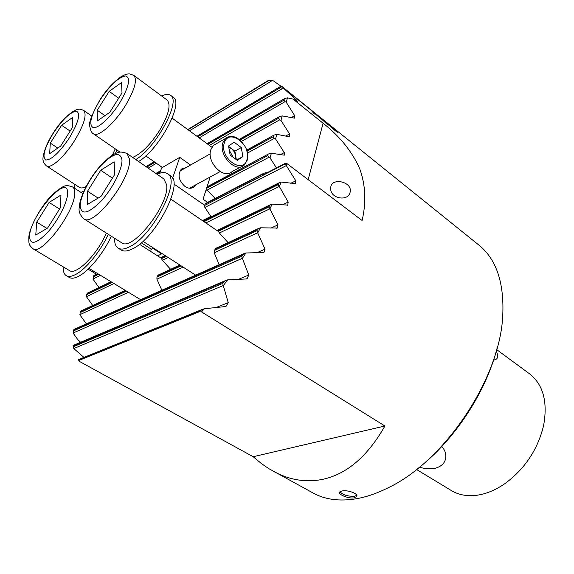 <?xml version="1.0" encoding="UTF-8"?>
<svg xmlns="http://www.w3.org/2000/svg" width="574" height="574" viewBox="0 0 574 574"><rect width="100%" height="100%" fill="white"/><g stroke="black" fill="none" stroke-linecap="round" stroke-linejoin="round"><path stroke-width="0.86" d="M83.811 218.773L121.516 242.673C132.178 252.309 170.076 203.892 166.611 184.677L163.827 178.923L127.105 153.588L129.502 159.156C131.934 178.048 93.512 227.871 83.811 218.773C79.973 215.071 78.459 211.275 79.255 207.401C79.592 197.305 89.006 178.579 100.35 165.843C107.395 158.453 113.042 154.105 117.283 152.813C119.851 151.636 123.123 151.895 127.105 153.588M100.974 196.416L87.442 204.437L87.535 191.192L100.687 170.263L114.169 161.846L114.563 174.74L100.974 196.416M98.132 198.102L87.535 191.192M112.439 178.127L100.687 170.263M82.835 193.603L72.575 186.952C74.039 187.92 74.742 189.915 74.685 192.943C75.409 211.045 41.357 256.334 32.948 248.714L69.418 270.541C76.033 275.793 97.523 254.268 106.326 233.044M47.613 228.029L35.76 235.053L36.714 222.124L49.12 202.457L60.959 195.067L60.406 207.702L47.613 228.029M46.953 228.423L36.714 222.124M59.567 209.044L49.12 202.457M246.978 159.594C252.094 145.179 228.739 127.543 224.362 142.861C219.017 157.671 243.075 175.12 246.978 159.594M246.619 150.108L247.523 154.019L247.53 158.489L247.085 160.505L244.244 165.075C235.9 173.477 218.199 155.088 222.934 142.646L225.503 138.456C230.755 134.696 236.423 136.095 242.508 142.653M216.542 143.622L213.463 145.387L210.88 149.549C206.116 161.882 223.702 179.978 232.061 171.612L241.209 166.704M236.352 159.637L235.383 154.435L234.135 151.622L231.781 148.86L228.782 147.231M235.577 159.063L235.649 155.597L234.874 151.127L228.66 146.528M237.335 160.354L242.874 156.559L241.288 147.554L234.17 142.244L228.567 145.968L230.138 155.066L237.335 160.354M234.874 151.127L241.288 147.554M236.732 159.909L242.874 156.559M233.144 157.276L229.327 150.359M108.307 234.3C100.486 251.448 85.504 269.665 75.28 274.659C71.449 276.589 68.457 276.933 66.311 275.685C64.058 274.272 63.032 271.323 63.226 266.831M111.291 236.194C103.507 253.328 88.54 271.495 78.286 276.46C74.448 278.383 71.449 278.713 69.289 277.457L66.311 275.685M116.974 150.022L115.309 153.602M83.869 191.199L80.912 192.362M74.398 188.136L74.39 184.111M132.616 157.391C141.032 154.004 149.943 145.15 159.35 130.836C168.656 114.979 171.246 104.712 167.113 100.048L133.835 75.416C137.559 79.808 134.625 90.075 125.032 106.212C114.011 124.02 97.953 137.731 93.34 133.764L120.052 152.139M121.523 82.57L122.004 92.916L109.727 112.389L97.336 120.906L97.257 110.244L109.182 91.374L121.523 82.57M104.963 115.661L97.257 110.244M118.667 98.204L109.182 91.374M157.082 174.274C161.509 172.229 164.989 172.042 167.508 173.714C181.449 180.121 152.426 236.517 129.322 246.913C124.515 249.324 120.791 249.726 118.136 248.097C115.618 246.433 114.434 243.161 114.592 238.289M167.508 173.714L170.492 175.78C184.498 182.252 155.583 238.569 132.429 248.886C127.622 251.283 123.876 251.67 121.214 250.034L118.136 248.097M161.667 96.016C165.556 94.136 168.519 93.914 170.55 95.349C181.377 100.665 156.135 147.733 135.765 159.558M170.55 95.349L173.262 97.365C184.146 102.732 158.984 149.742 138.578 161.502M185.954 167.644L181.327 169.136C177.423 174.761 178.643 180.537 184.986 186.471C188.48 188.71 191.537 188.832 194.141 186.837L195.677 184.885M191.63 188.1L192.871 186.414M149.391 250.594L151.694 249.453L152.225 247.903L161.581 253.916M172.573 178.213L179.748 157.355L161.603 167.952L159.744 173.226M208.606 177.854L209.689 178.622L203.06 199.207L207.623 202.378M179.748 157.355L190.554 165.032M173.865 183.981L204.602 205.234M210.845 216.391L202.421 220.617M151.694 249.453L141.276 242.773M183.178 169.222L181.061 169.395M356.77 495.326L354.589 496.216C347.909 496.517 343.015 495.032 339.908 491.76M356.777 496.467L354.258 497.859C348.755 498.942 337.907 494.465 339.543 492.191L341.946 490.985C347.449 489.701 358.556 493.568 356.777 496.467L356.892 495.879M196.918 136.26L279.646 86.954L281.992 86.509L478.967 245.155C496.445 259.319 504.367 282.975 502.724 316.131C499.832 378.61 444.541 461.331 387.916 487.9C376.838 493.425 366.183 497.062 355.966 498.813C339.306 501.489 325.071 499.581 313.253 493.088L268.84 468.664L261.579 463.692L253.177 456.725L79.097 361.24L78.502 359.604L79.162 360.329L79.097 361.24M350.162 192.096L350.327 190.094C350.118 181.549 332.64 177.933 330.861 186.514L330.681 188.817C330.667 198.884 348.404 201.732 350.162 192.096M441.822 446.493C444.455 449.507 445.797 452.685 445.847 456.036C445.761 462.422 441.958 466.569 434.439 468.463C430.07 469.223 425.09 468.807 419.494 467.229M416.581 469.51L451.473 490.619C458.949 495.104 467.745 496.603 477.869 495.111C486.817 493.676 495.764 489.902 504.704 483.782C524.722 469.109 537.68 449.722 543.585 425.614C547.89 401.85 543.212 384.58 529.544 373.81L496.697 349.638M207.494 186.607L207.659 184.936M195.619 275.154L142.962 241.288M187.755 129.559L268.345 80.453L271.796 80.31L273.511 80.948L281.439 86.566M281.992 86.509L309.63 109.06L283.219 87.772L284.08 88.762L282.48 88.511L199.156 137.904M253.177 456.725L384.903 426.001L201.546 311.897L204.38 308.733L225.962 306.509L228.237 302.642L223.279 285.687L227.648 279.847L246.031 278.978L247.157 278.627L248.764 275.018L242.415 258.444L245.887 252.976L263.904 252.546L265.037 249.152L257.704 232.915L260.488 227.792L277.264 228.057L278.01 224.85L269.895 208.965L272.09 204.165L287.761 205.083L288.177 202.07L279.387 186.564L281.045 182.08L295.675 183.623L295.797 180.796L286.39 165.714L286.986 163.633L362.108 220.509C366.356 202.177 365.566 184.957 359.747 168.842C352.242 151.723 340.023 136.519 323.09 123.238L293.084 99.123L297.26 101.469L296.27 99.854L284.08 88.762M384.903 426.001C367.367 456.811 346.244 474.669 321.54 479.584C304.973 482.591 288.894 479.821 273.303 471.268M320.213 117.333L326.649 122.621L319.632 116.852L328.529 124.788L326.491 123.611L321.698 119.198L326.699 123.862L329.017 125.154L320.464 117.605M319.732 117.799L312.629 111.621L314.215 113.781L309.788 108.838L318.513 116.206M319.732 117.792L317.372 115.417L318.534 116.178M335.209 130.714L337.462 131.955L328.665 124.192L335.065 129.401L328.106 123.69L336.988 131.597L334.994 130.456L330.229 126.065L335.209 130.714M223.996 281.798L73.221 345.914L73.113 345.469L225.474 280.593L222.827 283.355L223.121 285.594L73.795 348.554L83.948 357.394M73.816 348.676L73.113 345.469M242.68 254.748L73.673 329.964L74.046 329.347L243.871 253.672L241.754 256.205L242.257 258.35L73.085 333.035L77.619 339.377L80.604 342.283M96.446 274.228L88.102 269.177M153.767 161.452L153.882 161.911M279.646 86.954L197.133 136.418M282.48 88.511L279.689 87.241M73.795 348.554L73.221 345.914M217.819 230.117L219.376 233.001L228.072 242.615M216.147 248.162L214.332 250.465L214.253 252.768L219.182 264.671M273.511 80.948L268.754 80.575L188.014 129.753M225.474 280.593L227.648 279.847M201.546 311.897L199.235 311.811L201.933 309.573L204.38 308.733M268.345 80.453L268.754 80.575M199.235 311.811L79.162 360.329M239.179 139.41L279.394 116.622L282.229 115.905L294.778 118.179L294.706 115.697L286.211 102.208L285.048 101.67L209.417 145.401M246.641 150.173L274.02 135.077L276.869 134.366L288.772 136.669L289.605 136.469L289.547 133.936L280.937 120.361L279.76 119.808L241.403 141.412M207.035 186.851L268.532 153.947L271.387 153.236L284.302 155.174L284.274 152.584L275.549 138.922L274.358 138.356L247.387 153.122M207.071 143.687L284.654 98.57L287.474 97.853L293.084 99.123M284.654 98.57L207.3 143.859M285.048 101.67L283.951 100.134L284.245 99.137M279.394 116.622L239.43 139.604M279.76 119.808L278.663 118.237L278.957 117.218M274.02 135.077L246.741 150.474M274.358 138.356L273.253 136.741L273.554 135.708M206.31 189.922L206.181 189.513M268.532 153.947L206.891 187.303M276.46 167.895L270.031 157.9L268.833 157.319L267.721 155.669L268.029 154.607M268.833 157.319L207.056 190.152L206.245 189.327M207.056 190.152L215.178 198.461M205.722 203.361L264.155 173.083L267.068 172.752M205.341 203.555L204.516 205.521L204.875 207.458L211.124 216.807M264.155 173.083L263.624 173.779L204.954 204.157M286.986 163.633L285.221 163.368L285.063 163.92L204.516 205.521M285.221 163.368L263.366 174.661L263.624 173.779M286.39 165.714L285.063 163.92M281.045 182.08L279.323 182.661L278.218 184.641L204.007 221.693M97.996 273.82L93.555 276.044L94.093 275.405M93.555 276.044L93.01 279.151L98.965 287.524M279.387 186.564L278.218 184.641M157.599 255.853L162.155 253.629M272.09 204.165L270.282 204.782L268.89 206.934L218.199 231.336M165.534 255.803L161.086 257.948L161.165 257.482M111.37 281.934L87.054 293.666L87.621 292.998M161.086 257.948L162.392 260.309L170.607 269.314M87.054 293.666L86.502 296.801L92.73 305.497M269.895 208.965L268.89 206.934M260.488 227.792L258.58 228.445L256.858 230.777L214.332 250.465M180.286 265.296L157.585 275.829L158.733 274.831M125.699 290.623L80.432 311.639L81.027 310.936M157.585 275.829L156.967 277.027L156.903 279.179L161.825 290.229M80.432 311.639L79.865 314.803L86.387 323.844M257.704 232.915L256.858 230.777M245.887 252.976L243.871 253.672M73.673 329.964L73.085 333.035M496.201 351.46C498.146 354.811 498.254 357.322 496.517 359.001L493.504 360.293M497.027 348.404C485.575 393.491 452.843 442.468 415.554 470.293M265.482 173.57L265.776 172.544M270.031 157.9L271.387 153.236M275.549 138.922L276.869 134.366M280.937 120.361L282.229 115.905M286.211 102.208L287.474 97.853M317.931 115.718L310.211 109.225M317.709 115.754L321.024 119.184M314.523 114.025L312.629 111.621M315.772 114.147L310.391 109.34L312.435 111.464M315.793 114.118L312.457 111.435M324.403 121.021L329.282 125.555M322.279 119.284L321.741 118.768M324.159 120.863L323.155 120.031M320.436 117.634L321.72 118.804M320.292 117.354L319.646 116.881M322.114 119.528L326.491 123.611M326.47 123.64L328.378 125.039M332.87 127.844L337.462 131.955M337.44 131.984L337.742 132.372M330.595 125.979L330.229 125.613M332.626 127.686L331.743 126.954M330.201 125.641L328.945 124.443M328.759 124.178L328.127 123.719M330.638 126.395L334.994 130.456M334.972 130.485L336.845 131.855M309.271 108.73L282.846 87.435M112.375 155.195L115.231 148.817M72.582 117.462L72.259 127.744L60.629 146.126L49.644 153.674L50.304 143.12L61.619 125.275L72.582 117.462M91.718 116.048L83.696 110.452C87.14 114.599 84.098 124.658 74.584 140.623C64.46 156.881 50.519 169.23 46.458 165.929L79.442 187.397C80.97 188.358 83.201 188.071 86.143 186.528M57.773 148.085L50.304 143.12M70.15 131.08L61.619 125.275M80.152 205.808C81.207 215.422 88.159 213.872 101.031 201.158C112.554 188.71 122.499 168.964 121.975 159.873C120.117 151.177 113.006 153.193 100.637 165.908C89.759 177.904 80.281 196.251 80.152 205.808M29.561 235.964C29.819 245.399 35.739 244.294 47.333 232.657C57.787 221.212 67.409 202.565 67.603 193.632C68.88 171.655 30.408 215.028 29.561 235.964M119.535 103.177C128.877 87.112 130.944 78.028 125.713 75.933C118.603 77.103 109.978 85.225 99.847 100.307C90.792 115.582 88.547 124.68 93.11 127.593C98.068 128.87 110.603 117.419 119.535 103.177M228.237 302.642L215.673 307.686M271.667 80.884L189.434 130.793M154.384 161.882L146.198 166.761M280.177 87.743L197.686 136.82M154.923 162.263L146.736 167.134M156.372 163.267L148.171 168.125M222.827 283.355L73.407 346.725M200.01 310.957L78.911 359.963M296.27 99.854L295.352 100.385M248.764 275.018L238.569 279.308M295.797 180.796L290.724 183.307M288.177 202.07L282.135 204.947M278.01 224.85L270.849 228.143M265.037 249.152L256.535 252.897M294.706 115.697L291.032 117.756M289.547 133.936L285.644 136.06M284.274 152.584L280.112 154.779M160.512 171.052L156.121 173.606M283.951 100.134L207.881 144.282M160.189 171.963L156.688 173.994M278.663 118.237L240.011 140.085M273.253 136.741L246.949 151.206M267.721 155.669L206.568 188.315M286.225 165.635L204.875 207.458M278.663 183.45L203.246 221.177M98.721 274.257L93.203 277.012M279.222 186.478L205.844 222.942M100.45 275.312L92.995 279.021M269.471 205.657L217.84 230.569M166.324 256.313L161.351 258.709M112.145 282.401L86.696 294.656M269.737 208.879L219.376 233.001M168.204 257.525L162.392 260.309M113.968 283.506L86.487 296.672M257.604 229.413L214.963 249.202M181.133 265.841L156.967 277.027M126.524 291.126L80.059 312.643M257.547 232.822L214.253 252.768M183.113 267.111L156.903 279.179M128.447 292.288L79.851 314.674M241.754 256.205L73.293 330.99M323.09 123.238L308.159 179.669M69.483 137.717C78.416 122.506 80.776 113.666 76.55 111.191C70.509 111.815 62.71 119.234 53.16 133.455C44.499 147.948 41.995 156.795 45.647 159.988C51.402 160.081 59.352 152.655 69.483 137.717M218.213 231.358L170.901 199.171M32.948 248.714C30.343 246.253 29.123 244.646 29.303 243.9C28.894 243.362 28.736 241.13 28.829 237.206C29.396 227.562 40.948 205.75 52.607 194.421C59.904 188.215 64.453 185.352 66.261 185.825C66.663 185.323 68.765 185.696 72.575 186.952M140.623 299.678L88.97 268.345M161.158 258.128L139.475 244.251M179.849 171.117L210.228 153.846M213.463 145.387L225.503 138.456M189.528 188.229L220.136 171.583M133.835 75.416L129.896 73.967C127.607 73.615 124.529 74.62 120.662 76.988C112.755 82.742 105.752 90.52 99.654 100.307C91.632 115.065 88.331 123.719 89.759 126.266C90.513 130.556 91.704 133.053 93.34 133.764M211.942 147.245L172.15 118.144M162.413 167.479L145.796 155.906M192.01 187.999L194.141 186.837M206.095 189.772L208.319 191.336M350.183 192.003L350.327 190.094M445.481 453.216L445.847 456.029M225.144 306.832L225.962 306.509M145.99 166.618L154.176 161.739M78.502 359.604L201.933 309.573M246.454 278.914L247.157 278.627M295.273 183.823L295.675 183.623M287.294 205.305L287.761 205.083M276.733 228.301L277.264 228.057M263.294 252.818L263.904 252.546M155.891 173.448L160.641 170.686M202.887 220.933L279.323 182.661M93.871 275.52L97.659 273.619M217.711 230.167L270.282 204.782M161.029 257.547L165.147 255.559M87.392 293.113L110.997 281.712M215.623 248.399L258.58 228.445M158.223 275.068L179.856 265.016M80.783 311.051L125.283 290.372M494.975 359.934L496.51 359.001M83.696 110.452C79.973 108.838 78.997 108.644 74.455 110.581C66.354 115.69 59.208 123.31 53.016 133.441C44.241 146.707 41.974 159.507 43.237 160.706C43.229 162.141 44.306 163.877 46.458 165.929"/></g></svg>
